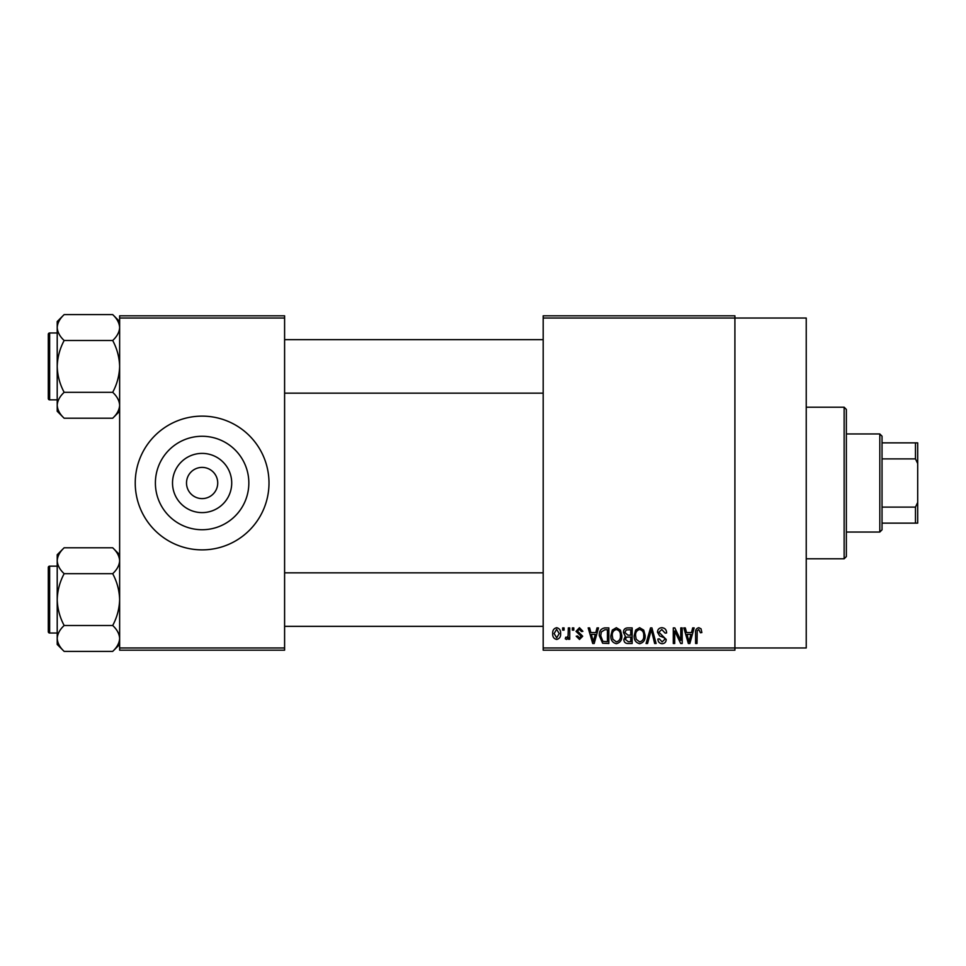 <?xml version="1.0" encoding="UTF-8"?>
<svg xmlns="http://www.w3.org/2000/svg" width="966" height="966" viewBox="0 0 966 966"><rect width="100%" height="100%" fill="white"/><g stroke="black" fill="none" stroke-linecap="round" stroke-linejoin="round"><path stroke-width="1.45" d="M231.719 483A29.608 29.608 0 0 1 202.111 512.608A29.608 29.608 0 0 1 172.516 483A29.608 29.608 0 0 1 202.111 453.392A29.608 29.608 0 0 1 231.719 483M186.51 483A15.601 15.601 0 0 0 202.111 498.601A15.601 15.601 0 0 0 217.724 483A15.601 15.601 0 0 0 202.111 467.399A15.601 15.601 0 0 0 186.51 483M155.393 483A46.73 46.73 0 0 0 202.111 529.73A46.73 46.73 0 0 0 248.842 483A46.73 46.73 0 0 0 202.111 436.27A46.73 46.73 0 0 0 155.393 483M135.24 483A66.871 66.871 0 0 0 202.111 549.871A66.871 66.871 0 0 0 268.995 483A66.871 66.871 0 0 0 202.111 416.129A66.871 66.871 0 0 0 135.24 483M543.194 318.031L543.194 315.81L734.909 315.81L734.909 318.031L806.236 318.031L806.236 647.969L734.909 647.969L734.909 650.19L543.194 650.19L543.194 647.969L734.909 647.969L734.909 318.031L543.194 318.031L543.194 647.969M562.647 627.9L564.059 627.9L564.059 630.134L562.647 630.134L562.647 627.9M572.367 627.9L573.792 627.9L573.792 630.134L572.367 630.134L572.367 627.9M597.024 627.9L598.509 627.9L594.199 643.501L592.701 643.501L588.173 627.9L589.658 627.9L590.89 632.561L595.805 632.561L597.024 627.9M620.426 630.146L621.826 635.495C622.128 639.927 620.305 642.656 616.344 643.706C612.456 642.692 610.633 640.011 610.874 635.688L612.287 630.086L616.344 627.695L620.426 630.146M643.73 630.146L645.131 635.495C645.433 639.927 643.61 642.656 639.649 643.706C635.761 642.692 633.938 640.011 634.179 635.688L635.592 630.086L639.649 627.695L643.73 630.146M661.903 627.695C664.982 628.033 666.54 629.784 666.612 632.972L665.188 633.165L661.782 629.518L658.909 632.199L666.202 639.432C666.105 642.064 664.753 643.489 662.169 643.706C659.404 643.441 657.991 641.883 657.894 639.045L659.307 638.84L662.121 641.883L664.789 639.383L664.342 637.789L659.645 635.942L657.484 632.223C657.641 629.397 659.114 627.888 661.903 627.695M692.682 627.9L694.168 627.9L689.857 643.501L688.36 643.501L683.831 627.9L685.317 627.9L686.548 632.561L691.451 632.561L692.682 627.9M701.026 628.794L701.871 632.561L700.447 632.766L698.732 629.518L697.211 630.701L697.005 643.501L695.592 643.501L695.592 632.911C695.242 630.073 696.305 628.335 698.804 627.695L701.026 628.794M680.788 627.9L682.213 627.9L682.213 643.501L680.704 643.501L674.715 630.991L674.715 643.501L673.29 643.501L673.29 627.9L674.823 627.9L680.788 640.386L680.788 627.9M650.529 627.9L651.917 627.9L656.119 643.501L654.646 643.501L651.301 629.723L647.558 643.501L646.073 643.501L650.529 627.9M627.755 627.9L632.15 627.9L632.15 643.501L627.743 643.501C625.268 643.404 623.976 642.1 623.843 639.577L625.376 636.316L623.444 632.476C623.468 629.554 624.905 628.021 627.755 627.9M604.692 627.9L608.846 627.9L608.846 643.501L602.627 643.211L599.331 635.785C598.956 631.353 600.743 628.721 604.692 627.9M579.455 627.695L582.909 631.341L581.496 631.547L579.346 629.313L577.439 631.076L582.703 636.22L579.503 639.456L576.219 636.208L577.644 636.002L579.455 637.826L581.29 636.449L576.014 631.366L579.455 627.695M568.322 627.9L569.735 627.9L569.735 639.25L568.322 639.25L568.322 637.439L566.631 639.456L565.279 638.84L565.69 637.222L566.704 637.427L568.056 636.099L568.322 627.9M556.67 627.695C559.531 628.419 560.848 630.387 560.618 633.575C560.86 636.775 559.543 638.731 556.67 639.456C553.832 638.755 552.504 636.836 552.709 633.696C552.443 630.436 553.76 628.443 556.67 627.695M284.596 650.19L119.639 650.19L119.639 647.969L284.596 647.969L284.596 650.19M284.596 318.031L119.639 318.031L119.639 315.81L284.596 315.81L284.596 647.969M119.639 318.031L119.639 647.969M689.652 638.924L690.98 634.384L687.031 634.384L689 641.883L689.652 638.924M639.637 641.883C642.668 641.05 644.032 638.912 643.706 635.471C643.899 632.259 642.547 630.279 639.661 629.518C636.691 630.339 635.338 632.404 635.604 635.737L636.208 639.263L639.637 641.883M630.738 641.678L630.738 637.017L626.584 637.174L625.268 639.323L628.262 641.678L630.738 641.678M630.738 635.193L630.738 629.723L626.258 629.917L624.857 632.464L627.936 635.193L630.738 635.193M616.332 641.883C619.363 641.05 620.727 638.912 620.401 635.471C620.595 632.259 619.242 630.279 616.356 629.518C613.386 630.339 612.033 632.404 612.299 635.737L612.903 639.263L616.332 641.883M607.433 641.678L607.433 629.723L604.885 629.723L601.311 631.993L600.743 635.809L602.893 641.376L607.433 641.678M593.993 638.924L595.322 634.384L591.373 634.384L593.341 641.883L593.993 638.924M556.706 637.826L559.193 633.575L556.633 629.313L554.134 633.575L556.706 637.826M844.139 407.205L846.361 409.439L846.361 556.561L844.139 558.795L844.139 407.205L806.236 407.205M119.639 411.275L112.696 418.218L64.154 418.218C59.82 414.185 57.501 409.874 57.211 405.261C57.477 400.721 59.795 396.398 64.154 392.317C59.807 384.19 57.489 375.557 57.211 366.416C57.501 357.251 59.807 348.617 64.154 340.503C59.82 336.47 57.501 332.159 57.211 327.559C57.477 323.006 59.795 318.683 64.154 314.602L57.211 321.545L57.211 411.275L64.154 418.218M48.3 337.436L48.3 334.308A1.34 1.34 0 0 1 49.64 332.968L49.64 399.852A1.34 1.34 0 0 1 48.3 398.511L48.3 334.308A1.34 1.34 0 0 1 49.64 332.968L57.211 332.968M49.64 399.852L57.211 399.852M119.639 321.545L112.696 314.602L64.154 314.602M112.696 314.602C117.031 318.635 119.349 322.958 119.639 327.559L119.494 325.771L119.639 327.559C119.373 332.111 117.055 336.422 112.696 340.503L64.154 340.503M112.696 340.503C117.043 348.641 119.361 357.275 119.639 366.416C119.349 375.581 117.043 384.214 112.696 392.317L64.154 392.317M112.696 392.317C117.031 396.35 119.349 400.661 119.639 405.261C119.373 409.813 117.055 414.136 112.696 418.218M879.809 532.049L879.809 433.951L882.03 436.185L882.03 529.815L879.809 532.049L846.361 532.049M879.809 433.951L846.361 433.951M917.7 523.125L915.466 523.125L915.466 507.114L917.7 502.429L917.7 523.125M882.03 523.125L915.466 523.125M882.03 442.875L917.7 442.875L917.7 502.429M882.03 507.114L915.466 507.114M917.7 463.571L915.466 458.886L915.466 442.875M882.03 458.886L915.466 458.886M48.3 398.511L48.3 395.396M119.639 644.455L112.696 651.398L64.154 651.398C59.82 647.365 57.501 643.042 57.211 638.441C57.477 633.889 59.795 629.578 64.154 625.497C59.807 617.359 57.489 608.725 57.211 599.584C57.501 590.419 59.807 581.786 64.154 573.683C59.82 569.65 57.501 565.339 57.211 560.739C57.477 556.187 59.795 551.864 64.154 547.782L57.211 554.726L57.211 644.455L64.154 651.398M48.3 570.604L48.3 567.489A1.34 1.34 0 0 1 49.64 566.148L49.64 633.032A1.34 1.34 0 0 1 48.3 631.692L48.3 567.489A1.34 1.34 0 0 1 49.64 566.148L57.211 566.148M49.64 633.032L57.211 633.032M119.639 554.726L112.696 547.782L64.154 547.782M112.696 547.782C117.031 551.815 119.349 556.126 119.639 560.739L119.494 558.94L119.639 560.739C119.373 565.279 117.055 569.602 112.696 573.683L64.154 573.683M112.696 573.683C117.043 581.81 119.361 590.443 119.639 599.584C119.349 608.749 117.043 617.383 112.696 625.497L64.154 625.497M112.696 625.497C117.031 629.53 119.349 633.841 119.639 638.441C119.373 642.994 117.055 647.317 112.696 651.398M48.3 631.692L48.3 628.564M844.139 558.795L806.236 558.795M543.194 339.658L284.596 339.658M543.194 393.162L284.596 393.162M284.596 626.342L543.194 626.342M284.596 572.838L543.194 572.838"/></g></svg>
